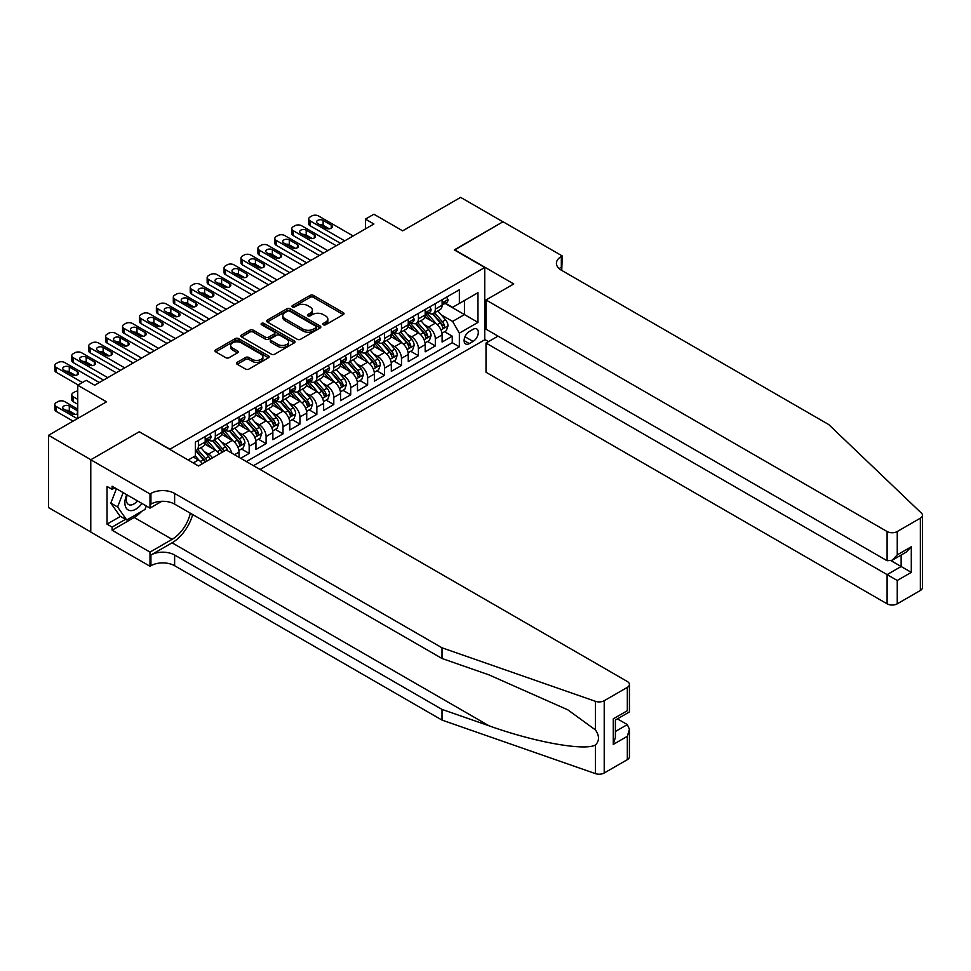 <?xml version="1.0" encoding="UTF-8"?>
<svg xmlns="http://www.w3.org/2000/svg" width="971" height="971" viewBox="0 0 971 971"><rect width="100%" height="100%" fill="white"/><g stroke="black" fill="none" stroke-linecap="round" stroke-linejoin="round"><path stroke-width="1.46" d="M323.343 324.763A1.639 0.947 0 0 0 325.673 324.763L343.321 314.568A2.355 1.359 0 0 0 344.013 313.609A2.355 1.359 0 0 0 343.321 312.65L313.415 295.39A2.355 1.359 0 0 0 310.101 295.39L292.453 305.586A1.639 0.947 0 0 0 291.968 306.253A1.639 0.947 0 0 0 292.453 306.921A1.639 0.947 0 0 0 294.771 306.921L297.053 305.61A7.513 4.345 0 0 1 307.686 305.61L310.186 307.042A7.513 4.345 0 0 1 312.383 310.113A7.513 4.345 0 0 1 310.186 313.184L307.892 314.507A1.639 0.947 0 0 0 307.419 315.174A1.639 0.947 0 0 0 307.892 315.842A1.639 0.947 0 0 0 310.222 315.842L312.504 314.531A7.513 4.345 0 0 1 323.137 314.531L325.625 315.963A7.513 4.345 0 0 1 327.834 319.034A7.513 4.345 0 0 1 325.625 322.105L323.343 323.416A1.639 0.947 0 0 0 322.858 324.096A1.639 0.947 0 0 0 323.343 324.763L323.343 323.416M237.179 362.329A2.355 1.359 0 0 0 236.487 363.288A2.355 1.359 0 0 0 237.179 364.246L245.566 369.089A2.355 1.359 0 0 0 248.879 369.089L268.481 357.777A2.355 1.359 0 0 0 269.173 356.818A2.355 1.359 0 0 0 268.481 355.859L238.587 338.6A2.355 1.359 0 0 0 235.261 338.6L215.659 349.912A2.355 1.359 0 0 0 214.979 350.871A2.355 1.359 0 0 0 215.659 351.83L225.794 357.68A2.355 1.359 0 0 0 229.12 357.68L237.507 352.837A2.355 1.359 0 0 0 238.198 351.878A2.355 1.359 0 0 0 237.507 350.919L232.482 348.019A6.287 3.629 0 0 1 230.637 345.458A6.287 3.629 0 0 1 234.521 342.108A6.287 3.629 0 0 1 241.366 342.884L261.053 354.257A6.287 3.629 0 0 1 262.898 356.818A6.287 3.629 0 0 1 259.014 360.168A6.287 3.629 0 0 1 252.169 359.379L248.879 357.486A2.355 1.359 0 0 0 245.566 357.486L237.179 362.329L237.179 364.246M139.508 431.913L169.974 449.209L484.747 267.474L454.282 249.899L502.942 221.801L460.63 197.38L402.662 230.843L373.896 214.227L365.436 219.118L373.896 223.998L94.66 385.22L86.201 380.329L77.741 385.22L77.741 418.428M139.508 431.622L90.861 459.72L48.55 435.287L106.507 401.824L77.741 385.22M297.223 339.267A2.355 1.359 0 0 0 300.549 339.267L320.151 327.955A2.355 1.359 0 0 0 320.831 326.996A2.355 1.359 0 0 0 320.151 326.038L290.244 308.766A2.355 1.359 0 0 0 286.931 308.766L267.328 320.09A2.355 1.359 0 0 0 266.637 321.049A2.355 1.359 0 0 0 267.328 322.008L297.223 339.267M262.255 325.115A1.639 0.947 0 0 1 263.918 325.346L263.918 323.392L294.322 340.942A2.355 1.359 0 0 1 295.002 341.901A2.355 1.359 0 0 1 294.322 342.86L274.72 354.184A2.355 1.359 0 0 1 271.394 354.184L241.488 336.925L241.488 335.007A2.355 1.359 0 0 0 240.808 335.966A2.355 1.359 0 0 0 241.488 336.925M241.488 335.007L249.887 330.152A2.355 1.359 0 0 1 253.2 330.152L265.326 337.155A2.355 1.359 0 0 0 268.651 337.155L274.223 333.951A2.355 1.359 0 0 0 274.902 332.992A2.355 1.359 0 0 0 274.223 332.033L261.587 324.739A1.639 0.947 0 0 1 261.114 324.071A1.639 0.947 0 0 1 262.121 323.185A1.639 0.947 0 0 1 263.918 323.392M90.776 531.962L48.55 507.59L48.55 435.287M240.711 458.3L249.171 453.408L241.476 448.966M238.15 432.107L242.41 434.559A9.576 5.523 60 0 1 249.171 446.284L255.943 442.375L255.943 449.5L266.103 443.638L258.395 439.195M255.082 422.336L259.33 424.788A9.576 5.523 60 0 1 266.103 436.513L272.863 432.605L272.863 439.729L283.022 433.867L275.315 429.425M272.001 412.566L276.25 415.018A9.576 5.523 60 0 1 283.022 426.742L289.795 422.834L289.795 429.959L299.942 424.096L292.247 419.654M288.921 402.795L293.169 405.247A9.576 5.523 60 0 1 299.942 416.972L306.715 413.063L306.715 420.188L316.862 414.326L309.166 409.883M305.853 393.024L310.101 395.476A9.576 5.523 60 0 1 316.862 407.201L323.634 403.293L323.634 410.417L333.793 404.555L326.086 400.113M322.773 383.254L327.021 385.705A9.576 5.523 60 0 1 333.793 397.43L340.554 393.522L340.554 400.647L350.713 394.784L343.018 390.342M339.692 373.483L343.94 375.935A9.576 5.523 60 0 1 350.713 387.66L357.486 383.751L357.486 390.888L367.633 385.026L359.938 380.571M356.624 363.712L360.872 366.164A9.576 5.523 60 0 1 367.633 377.889L374.405 373.981L374.405 381.118L384.565 375.255L376.857 370.801M373.544 353.942L377.792 356.393A9.576 5.523 60 0 1 384.565 368.118L391.325 364.21L391.325 371.347L401.484 365.484L393.777 361.03M390.463 344.171L394.712 346.623A9.576 5.523 60 0 1 401.484 358.348L408.257 354.439L408.257 361.576L418.404 355.714L410.709 351.259M407.383 334.4L411.631 336.852A9.576 5.523 60 0 1 418.404 348.577L425.177 344.669L425.177 351.805L435.324 345.943L435.324 338.806A9.576 5.523 -120 0 0 428.563 327.081L424.315 324.63M427.628 341.489L435.324 345.943M202.369 463.725A9.576 5.523 -120 0 0 198.4 459.963L193.326 457.025M219.288 453.955A9.576 5.523 -120 0 0 215.331 450.192L204.857 444.148M212.528 457.863A9.576 5.523 60 0 0 208.559 454.1L204.311 451.649M239.024 457.317L239.024 452.146A9.576 5.523 -120 0 0 232.251 440.421L221.789 434.377M231.851 453.178A9.576 5.523 60 0 0 225.478 444.33L221.23 441.878M255.943 442.375A9.576 5.523 -120 0 0 249.171 430.651L238.708 424.606M272.863 432.605A9.576 5.523 -120 0 0 266.103 420.88L255.628 414.835M289.795 422.834A9.576 5.523 -120 0 0 283.022 411.109L272.56 405.065M306.715 413.063A9.576 5.523 -120 0 0 299.942 401.339L289.479 395.294M323.634 403.293A9.576 5.523 -120 0 0 316.862 391.568L306.399 385.523M340.554 393.522A9.576 5.523 -120 0 0 333.793 381.797L323.319 375.753M357.486 383.751A9.576 5.523 -120 0 0 350.713 372.027L340.251 365.982M374.405 373.981A9.576 5.523 -120 0 0 367.633 362.256L357.17 356.211M391.325 364.21A9.576 5.523 -120 0 0 384.565 352.485L374.09 346.441M408.257 354.439A9.576 5.523 -120 0 0 401.484 342.714L391.022 336.67M425.177 344.669A9.576 5.523 -120 0 0 418.404 332.944L407.941 326.899M473.071 329.327L469.345 331.475A7.416 4.285 120 0 0 464.502 338.017A7.416 4.285 120 0 0 465.631 343.965A7.416 4.285 120 0 0 469.345 343.588L473.071 341.44A7.416 4.285 120 0 0 477.914 334.91A7.416 4.285 120 0 0 476.773 328.963A7.416 4.285 120 0 0 473.071 329.327M260.094 469.491L484.747 339.777L484.747 267.474M253.492 465.679L459.356 346.817L459.356 333.138L452.595 321.413L441.235 314.859M188.168 460.011L195.353 455.86L195.353 442.181L459.356 289.759L459.356 303.438L477.975 292.684L477.975 322.396L459.356 333.138M208.474 439.972L208.559 440.033A9.576 5.523 60 0 0 213.341 440.506L220.114 436.598A9.576 5.523 -120 0 0 222.092 432.216L222.092 426.742M225.393 430.202L225.478 430.262A9.576 5.523 60 0 0 230.273 430.736L237.033 426.827A9.576 5.523 -120 0 0 239.024 422.446L239.024 416.972M242.313 420.431L242.41 420.492A9.576 5.523 60 0 0 247.192 420.965L253.965 417.057A9.576 5.523 -120 0 0 255.943 412.675L255.943 407.201M259.245 410.66L259.33 410.721A9.576 5.523 60 0 0 264.112 411.194L270.885 407.286A9.576 5.523 -120 0 0 272.863 402.904L272.863 397.43M276.165 400.889L276.25 400.95A9.576 5.523 60 0 0 281.044 401.424L287.804 397.515A9.576 5.523 -120 0 0 289.795 393.134L289.795 387.66M293.084 391.119L293.169 391.179A9.576 5.523 60 0 0 297.963 391.653L304.736 387.745A9.576 5.523 -120 0 0 306.715 383.363L306.715 377.889M310.004 381.348L310.101 381.409A9.576 5.523 60 0 0 314.883 381.882L321.656 377.974A9.576 5.523 -120 0 0 323.634 373.592L323.634 368.118M326.936 371.577L327.021 371.638A9.576 5.523 60 0 0 331.803 372.111L338.576 368.203A9.576 5.523 -120 0 0 340.554 363.822L340.554 358.348M343.855 361.807L343.94 361.867A9.576 5.523 60 0 0 348.735 362.341L355.495 358.433A9.576 5.523 -120 0 0 357.486 354.051L357.486 348.577M360.775 352.036L360.872 352.097A9.576 5.523 60 0 0 365.654 352.57L372.427 348.662A9.576 5.523 -120 0 0 374.405 344.28L374.405 338.806M377.707 342.265L377.792 342.326A9.576 5.523 60 0 0 382.574 342.799L389.347 338.891A9.576 5.523 -120 0 0 391.325 334.51L391.325 329.035M394.627 332.495L394.712 332.555A9.576 5.523 60 0 0 399.506 333.029L406.266 329.12A9.576 5.523 -120 0 0 408.257 324.739L408.257 319.265M411.546 322.736L411.631 322.785A9.576 5.523 60 0 0 416.425 323.258L423.198 319.35A9.576 5.523 -120 0 0 425.177 314.968L425.177 309.494M246.379 461.577L452.255 342.714L452.255 336.172L442.096 342.035L442.096 334.898A9.576 5.523 -120 0 0 435.324 323.173L424.861 317.129M428.466 312.965L428.563 313.014A9.576 5.523 -120 0 0 433.345 313.487A9.576 5.523 -120 0 0 435.324 309.106L435.324 303.632M433.345 313.487L440.118 309.579A9.576 5.523 -120 0 0 442.096 305.197L442.096 299.723M198.4 440.421L198.4 445.895A9.576 5.523 60 0 1 196.421 450.277A9.576 5.523 60 0 1 195.353 450.653M196.421 450.277L203.194 446.369A9.576 5.523 -120 0 0 205.172 441.987L205.172 436.513M215.331 430.651L215.331 436.125A9.576 5.523 60 0 1 213.341 440.506M232.251 420.88L232.251 426.354A9.576 5.523 60 0 1 230.273 430.736M249.171 411.109L249.171 416.583A9.576 5.523 60 0 1 247.192 420.965M266.103 401.339L266.103 406.813A9.576 5.523 60 0 1 264.112 411.194M283.022 391.568L283.022 397.042A9.576 5.523 60 0 1 281.044 401.424M299.942 381.797L299.942 387.271A9.576 5.523 60 0 1 297.963 391.653M316.862 372.027L316.862 377.501A9.576 5.523 60 0 1 314.883 381.882M333.793 362.256L333.793 367.73A9.576 5.523 60 0 1 331.803 372.111M350.713 352.485L350.713 357.959A9.576 5.523 60 0 1 348.735 362.341M367.633 342.714L367.633 348.188A9.576 5.523 60 0 1 365.654 352.57M384.565 332.944L384.565 338.418A9.576 5.523 60 0 1 382.574 342.799M401.484 323.173L401.484 328.647A9.576 5.523 60 0 1 399.506 333.029M418.404 313.402L418.404 318.876A9.576 5.523 60 0 1 416.425 323.258M418.404 348.577L418.404 355.714M401.484 358.348L401.484 365.484M384.565 368.118L384.565 375.255M367.633 377.889L367.633 385.026M350.713 387.66L350.713 394.784M333.793 397.43L333.793 404.555M316.862 407.201L316.862 414.326M299.942 416.972L299.942 424.096M283.022 426.742L283.022 433.867M266.103 436.513L266.103 443.638M249.171 446.284L249.171 453.408M452.595 321.413L464.441 314.58L464.441 300.5L477.975 292.684M445.058 303.389L477.975 322.396M445.398 303.195L452.595 307.346L459.356 303.438M365.436 219.118L365.436 228.889M444.548 331.718L452.255 336.172M452.255 342.714L459.356 346.817M323.998 324.994L325.625 324.059A7.513 4.345 0 0 0 327.834 320.988L327.834 319.034M312.383 310.113L312.383 312.067A7.513 4.345 0 0 1 310.186 315.138L308.56 316.073M343.285 314.592L313.415 297.344A2.355 1.359 0 0 0 310.101 297.344L293.108 307.152M320.151 326.038L320.151 327.955L290.244 310.72A2.355 1.359 0 0 0 286.931 310.72L267.353 322.02L267.328 320.09M316 327.664A1.639 0.947 0 0 0 316.473 326.996A1.639 0.947 0 0 0 316 326.317L289.746 311.169A1.639 0.947 0 0 0 287.428 311.169L285.013 312.565A7.513 4.345 0 0 0 282.816 315.624A7.513 4.345 0 0 0 285.013 318.694L302.952 329.06A7.513 4.345 0 0 0 313.584 329.06L316 327.664L316 329.618A1.639 0.947 0 0 0 316.473 328.951L316.473 326.996M282.816 315.624L282.816 317.578A7.513 4.345 0 0 0 285.013 320.648L285.013 318.694M316 329.618L313.584 331.014A7.513 4.345 0 0 1 302.952 331.014L285.013 320.648M241.524 336.937L249.887 332.106L249.887 330.152M274.902 332.992L274.902 334.946A2.355 1.359 0 0 1 274.223 335.905L268.651 339.11A2.355 1.359 0 0 1 265.326 339.11L253.2 332.106A2.355 1.359 0 0 0 249.887 332.106M263.918 325.346L294.286 342.884M277.912 344.426A6.287 3.629 0 0 0 284.758 345.215A6.287 3.629 0 0 0 288.642 341.853A6.287 3.629 0 0 0 286.797 339.292L279.866 335.286A2.355 1.359 0 0 0 276.541 335.286L270.982 338.503A2.355 1.359 0 0 0 270.29 339.462A2.355 1.359 0 0 0 270.982 340.42L277.912 344.426L277.912 346.38A6.287 3.629 0 0 0 284.758 347.169A6.287 3.629 0 0 0 288.642 343.807L288.642 341.853M270.29 339.462L270.29 341.416A2.355 1.359 0 0 0 270.982 342.375L270.982 340.42M277.912 346.38L270.982 342.375M262.898 356.818L262.898 358.772A6.287 3.629 0 0 1 259.014 362.122A6.287 3.629 0 0 1 252.169 361.333L248.879 359.44A2.355 1.359 0 0 0 245.566 359.44L237.203 364.271M230.637 345.458L230.637 347.412A6.287 3.629 0 0 0 232.482 349.973L232.482 348.019M237.47 352.861L232.482 349.973M268.457 357.801L238.587 340.554A2.355 1.359 0 0 0 235.261 340.554L215.696 351.854M441.951 333.223L446.332 330.698L448.019 325.807A6.348 3.666 -120 0 0 445.555 319.86L437.824 310.902M436.27 323.792L427.434 313.56M431.245 320.806L426.111 314.871A15.196 8.775 -120 0 0 425.638 314.349M432.483 313.827L440.3 322.882A6.348 3.666 60 0 1 442.57 327.251C443.516 328.526 444.196 328.137 444.597 326.086A6.348 3.666 -120 0 0 442.339 321.717L434.607 312.759M432.945 313.682L441.344 323.416A3.229 1.869 60 0 1 442.157 324.678L444.597 326.086M442.57 327.251L443.031 328.004M344.705 240.857L310.101 220.878A4.782 2.767 -0 0 1 308.693 218.924A4.782 2.767 -0 0 1 310.101 216.97L311.788 215.987A4.782 2.767 -0 0 1 318.561 215.987L353.165 235.965M308.693 218.924L308.693 223.803A4.782 2.767 180 0 0 310.101 225.758L340.469 243.296M446.587 297.138L448.019 299.626A6.348 3.666 60 0 1 446.709 302.43L443.492 304.287A6.348 3.666 -120 0 0 444.597 302.831L444.463 302.26M317.711 223.512A3.823 2.209 180 0 1 316.595 221.946A3.823 2.209 180 0 1 318.949 219.907A3.823 2.209 180 0 1 323.125 220.381L331.257 225.078A3.823 2.209 180 0 1 332.373 226.644A3.823 2.209 180 0 1 330.006 228.683A3.823 2.209 180 0 1 325.831 228.197L317.711 223.512M442.315 304.578L442.339 304.578A6.348 3.666 -120 0 0 443.492 304.287M443.783 302.357L444.597 302.831C444.196 301.872 443.516 302.26 442.57 303.996A6.348 3.666 60 0 1 442.096 304.906M319.702 224.665A3.823 2.209 180 0 1 323.125 225.272L329.254 228.816M126.728 494.688A15.56 8.982 120 0 0 130.369 510.625A15.56 8.982 120 0 0 141.972 503.488M127.25 494.992A10.645 6.154 120 0 0 128.548 504.519A10.645 6.154 120 0 0 130.102 505.005A10.645 6.154 120 0 0 137.445 500.878M146.342 506.012L145.007 509.447L126.74 519.995L119.967 516.087L110.828 503.087L116.411 488.729M126.74 519.995L117.6 506.996L123.171 492.637M110.828 503.087L117.6 506.996M498.026 336.124L486.01 343.054L486.01 372.269L887.093 603.828L887.093 574.614L901.137 566.506L901.137 555.06M486.01 343.054L897.253 580.476L897.253 603.828L920.35 590.489L920.35 518.186A7.185 4.151 0 0 0 922.45 515.261A7.185 4.151 0 0 0 921.418 513.113L828.712 424.545L561.323 270.169A16.75 9.674 180 0 1 556.419 263.323A16.75 9.674 180 0 1 561.323 256.49L562.258 255.956L503.027 221.752L454.537 250.045M454.537 249.741L513.768 283.945L486.01 299.966L887.093 531.525A7.185 4.151 0 0 0 897.253 531.525L920.35 518.186M562.258 255.956L561.748 270.411M484.747 339.486L488.462 341.634M486.01 299.966L486.01 329.181L887.093 560.74L887.093 531.525M922.45 515.261L922.45 587.564A7.185 4.151 180 0 1 920.35 590.489M897.253 603.828A7.185 4.151 180 0 1 887.093 603.828M559.211 268.676A16.75 9.674 180 0 1 561.323 267.183L561.323 256.49M891.16 560.74L911.296 572.368L897.253 580.476M897.253 531.525L897.253 554.878L892.167 560.243L887.093 560.74M897.253 554.878L911.296 546.77L906.21 552.135L892.167 560.243M627.327 759.674L627.327 736.321L629.426 729.245L629.426 756.737A7.185 4.151 180 0 1 627.327 759.674L604.217 773.001A7.185 4.151 180 0 1 595.429 773.62L442.011 720.094L442.011 709.4L174.622 555.024A16.75 9.674 -0 0 0 150.93 555.024L172.085 542.813A31.169 18 120 0 0 192.683 514.545M442.011 709.4L489.056 725.81C534.014 742.014 584.251 751.093 595.429 745.036C599.508 740.861 599.508 735.824 595.429 729.913L567.829 709.85L489.056 674.906L442.011 658.496L174.622 504.119A16.75 9.674 -0 0 0 150.93 504.119L150.93 493.426L150.007 493.96L90.776 459.769L139.254 431.767L198.485 465.971L226.243 449.949L627.327 681.508A7.185 4.151 -0 0 1 629.426 684.434A7.185 4.151 -0 0 1 627.327 687.371L604.217 700.71L604.217 773.001M442.011 720.094L174.622 565.729A16.75 9.674 -0 0 0 150.93 565.729L150.007 566.263L90.776 532.072L90.776 459.769M442.011 658.496L442.011 647.803L174.622 493.426A16.75 9.674 -0 0 0 150.93 493.426M595.429 729.913L595.429 701.317L442.011 647.803M141.645 511.389A26.921 15.548 -60 0 1 134.18 517.458L112.102 530.215L112.102 527.083L125.55 519.315M114.809 487.806L112.102 489.372L107.016 486.435L107.016 524.146L112.102 527.083M112.102 489.372L112.102 486.24L150.007 508.124L150.007 493.96M150.007 566.263L150.007 552.098L172.085 539.342A26.921 15.548 120 0 0 190.316 513.186M112.102 530.215L150.007 552.098M617.41 718.868L627.327 724.597L629.426 729.245M161.817 501.303L150.007 508.124M595.429 701.317A7.185 4.151 -0 0 0 604.217 700.71M107.016 524.146L120.477 516.378M627.327 736.321L613.271 744.429L615.383 737.353L615.383 720.045L629.426 711.937L629.426 684.434M613.271 744.429L613.271 718.831C616.015 720.409 616.015 720.409 613.271 718.831L627.327 710.723C630.058 712.301 630.058 712.301 627.327 710.723L627.327 687.371M425.031 342.994L429.4 340.469L431.1 335.578A6.348 3.666 -120 0 0 428.624 329.63L420.892 320.673M419.351 333.563L410.515 323.331M414.314 330.577L409.192 324.642A15.196 8.775 -120 0 0 408.718 324.12M415.564 323.598L423.38 332.652A6.348 3.666 60 0 1 425.638 337.022C426.597 338.296 427.276 337.908 427.677 335.857A6.348 3.666 -120 0 0 425.407 331.487L417.676 322.53M416.025 323.452L424.424 333.187A3.229 1.869 60 0 1 425.237 334.449L427.677 335.857M425.638 337.022L426.099 337.774M408.111 352.764L412.481 350.24L414.18 345.348A6.348 3.666 -120 0 0 411.704 339.401L403.972 330.443M402.419 343.333L393.583 333.102M397.394 340.348L392.26 334.412A15.196 8.775 -120 0 0 391.799 333.89M398.632 333.369L406.461 342.423A6.348 3.666 60 0 1 408.718 346.793C409.677 348.067 410.345 347.679 410.745 345.627A6.348 3.666 -120 0 0 408.488 341.258L400.756 332.3M399.093 333.223L407.504 342.957A3.229 1.869 60 0 1 408.318 344.22L410.745 345.627M408.718 346.793L409.179 347.545M391.192 362.535L395.561 360.01L397.248 355.119A6.348 3.666 -120 0 0 394.784 349.172L387.053 340.214M385.499 353.104L376.663 342.872M380.474 350.118L375.34 344.183A15.196 8.775 -120 0 0 374.867 343.661M381.712 343.139L389.541 352.194A6.348 3.666 60 0 1 391.799 356.563C392.745 357.838 393.425 357.449 393.825 355.386A6.348 3.666 -120 0 0 391.568 351.029L383.836 342.071M382.173 342.994L390.573 352.728A3.229 1.869 60 0 1 391.398 353.99L393.825 355.386M391.799 356.563L392.26 357.316M374.26 372.306L378.641 369.781L380.329 364.89A6.348 3.666 -120 0 0 377.853 358.942L370.121 349.985M368.579 362.875L359.743 352.643M363.542 359.889L358.42 353.954A15.196 8.775 -120 0 0 357.947 353.432M364.793 352.91L372.609 361.965A6.348 3.666 60 0 1 374.879 366.334C375.826 367.608 376.505 367.22 376.906 365.157A6.348 3.666 -120 0 0 374.648 360.799L366.917 351.842M365.254 352.764L373.653 362.499A3.229 1.869 60 0 1 374.466 363.761L376.906 365.157M374.879 366.334L375.34 367.087M327.785 250.627L293.169 230.649A4.782 2.767 -0 0 1 291.773 228.695A4.782 2.767 -0 0 1 293.169 226.741L294.868 225.758A4.782 2.767 -0 0 1 301.641 225.758L336.245 245.736M291.773 228.695L291.773 233.574A4.782 2.767 180 0 0 293.169 235.528L323.549 253.067M429.655 306.909L431.1 309.397A6.348 3.666 60 0 1 429.789 312.201L426.572 314.058A6.348 3.666 -120 0 0 427.677 312.601L427.543 312.031M300.792 233.283A3.823 2.209 180 0 1 299.663 231.717A3.823 2.209 180 0 1 302.03 229.678A3.823 2.209 180 0 1 306.205 230.151L314.325 234.848A3.823 2.209 180 0 1 315.454 236.414A3.823 2.209 180 0 1 313.087 238.453A3.823 2.209 180 0 1 308.912 237.968L300.792 233.283M425.383 314.349L425.407 314.349A6.348 3.666 -120 0 0 426.572 314.058M426.852 312.128L427.677 312.601C427.276 311.642 426.597 312.031 425.638 313.767A6.348 3.666 60 0 1 425.177 314.677M302.782 234.436A3.823 2.209 180 0 1 306.205 235.043L312.334 238.587M310.854 260.398L276.25 240.42A4.782 2.767 -0 0 1 274.854 238.465A4.782 2.767 -0 0 1 276.25 236.511L277.949 235.528A4.782 2.767 -0 0 1 284.709 235.528L319.325 255.507M274.854 238.465L274.854 243.345A4.782 2.767 180 0 0 276.25 245.299L306.63 262.838M412.736 316.68L414.18 319.168A6.348 3.666 60 0 1 412.857 321.971L409.641 323.829A6.348 3.666 -120 0 0 410.745 322.372L410.612 321.802M283.872 243.053A3.823 2.209 180 0 1 282.743 241.488A3.823 2.209 180 0 1 285.11 239.449A3.823 2.209 180 0 1 289.285 239.922L297.405 244.619A3.823 2.209 180 0 1 298.522 246.185A3.823 2.209 180 0 1 296.167 248.224A3.823 2.209 180 0 1 291.992 247.739L283.872 243.053M408.463 324.12L408.488 324.12A6.348 3.666 -120 0 0 409.641 323.829M409.932 321.899L410.745 322.372C410.357 321.413 409.677 321.802 408.718 323.537A6.348 3.666 60 0 1 408.257 324.448M285.862 244.207A3.823 2.209 180 0 1 289.285 244.813L295.415 248.358M293.934 270.169L259.33 250.19A4.782 2.767 -0 0 1 257.922 248.236A4.782 2.767 -0 0 1 259.33 246.282L261.017 245.299A4.782 2.767 -0 0 1 267.79 245.299L302.394 265.277M257.922 248.236L257.922 253.115A4.782 2.767 180 0 0 259.33 255.07L289.71 272.608M395.816 326.45L397.248 328.938A6.348 3.666 60 0 1 395.937 331.742L392.721 333.599A6.348 3.666 -120 0 0 393.825 332.143L393.692 331.572M266.94 252.824A3.823 2.209 180 0 1 265.823 251.258A3.823 2.209 180 0 1 268.19 249.219A3.823 2.209 180 0 1 272.353 249.693L280.485 254.39A3.823 2.209 180 0 1 281.602 255.956A3.823 2.209 180 0 1 279.235 257.995A3.823 2.209 180 0 1 275.072 257.509L266.94 252.824M391.544 333.89L391.568 333.89A6.348 3.666 -120 0 0 392.721 333.599M393.012 331.669L393.825 332.143C393.425 331.184 392.757 331.572 391.799 333.308A6.348 3.666 60 0 1 391.325 334.218M268.931 253.977A3.823 2.209 180 0 1 272.353 254.584L278.495 258.128M277.014 279.939L242.41 259.961A4.782 2.767 -0 0 1 241.002 258.007A4.782 2.767 -0 0 1 242.41 256.053L244.097 255.07A4.782 2.767 -0 0 1 250.87 255.07L285.474 275.048M241.002 258.007L241.002 262.886A4.782 2.767 180 0 0 242.41 264.84L272.778 282.379M378.884 336.221L380.329 338.709A6.348 3.666 60 0 1 379.018 341.513L375.801 343.37A6.348 3.666 -120 0 0 376.906 341.913L376.772 341.343M250.02 262.595A3.823 2.209 180 0 1 248.904 261.029A3.823 2.209 180 0 1 251.258 258.99A3.823 2.209 180 0 1 255.434 259.463L263.554 264.161A3.823 2.209 180 0 1 264.682 265.726A3.823 2.209 180 0 1 262.316 267.765A3.823 2.209 180 0 1 258.14 267.28L250.02 262.595M374.612 343.661L374.648 343.661A6.348 3.666 -120 0 0 375.801 343.37M376.08 341.44L376.906 341.913C376.505 340.955 375.826 341.343 374.879 343.079A6.348 3.666 60 0 1 374.405 343.989M252.011 263.748A3.823 2.209 180 0 1 255.434 264.355L261.563 267.899M357.34 382.076L361.71 379.552L363.409 374.66A6.348 3.666 -120 0 0 360.933 368.713L353.201 359.755M351.648 372.646L342.812 362.414M346.623 369.66L341.501 363.724A15.196 8.775 -120 0 0 341.027 363.203M347.873 362.681L355.689 371.735A6.348 3.666 60 0 1 357.947 376.105C358.906 377.379 359.586 376.991 359.986 374.927A6.348 3.666 -120 0 0 357.716 370.57L349.985 361.613M348.322 362.535L356.733 372.269A3.229 1.869 60 0 1 357.546 373.532L359.986 374.927M357.947 376.105L358.408 376.857M260.094 289.71L225.478 269.732A4.782 2.767 -0 0 1 224.083 267.778A4.782 2.767 -0 0 1 225.478 265.823L227.178 264.84A4.782 2.767 -0 0 1 233.938 264.84L268.554 284.819M224.083 267.778L224.083 272.657A4.782 2.767 180 0 0 225.478 274.611L255.859 292.15M361.965 345.992L363.409 348.48A6.348 3.666 60 0 1 362.098 351.284L358.882 353.141A6.348 3.666 -120 0 0 359.986 351.684L359.853 351.114M233.101 272.366A3.823 2.209 180 0 1 231.972 270.8A3.823 2.209 180 0 1 234.339 268.761A3.823 2.209 180 0 1 238.514 269.234L246.634 273.931A3.823 2.209 180 0 1 247.763 275.497A3.823 2.209 180 0 1 245.396 277.536A3.823 2.209 180 0 1 241.221 277.051L233.101 272.366M357.692 353.432L357.716 353.432A6.348 3.666 -120 0 0 358.882 353.141M359.161 351.211L359.986 351.684C359.586 350.725 358.906 351.114 357.947 352.849A6.348 3.666 60 0 1 357.486 353.76M235.091 273.519A3.823 2.209 180 0 1 238.514 274.125L244.643 277.67M340.42 391.847L344.79 389.322L346.477 384.431A6.348 3.666 -120 0 0 344.013 378.484L336.282 369.526M334.728 382.416L325.892 372.184M329.703 379.43L324.569 373.495A15.196 8.775 -120 0 0 324.096 372.973M330.941 372.451L338.77 381.506A6.348 3.666 60 0 1 341.027 385.875C341.974 387.15 342.654 386.761 343.054 384.698A6.348 3.666 -120 0 0 340.797 380.329L333.065 371.383M331.402 372.306L339.814 382.028A3.229 1.869 60 0 1 340.627 383.302L343.054 384.698M341.027 385.875L341.489 386.628M243.163 299.481L208.559 279.502A4.782 2.767 -0 0 1 207.151 277.548A4.782 2.767 -0 0 1 208.559 275.594L210.246 274.611A4.782 2.767 -0 0 1 217.019 274.611L251.623 294.589M207.151 277.548L207.151 282.427A4.782 2.767 180 0 0 208.559 284.382L238.939 301.92M345.045 355.762L346.477 358.25A6.348 3.666 60 0 1 345.166 361.054L341.95 362.911A6.348 3.666 -120 0 0 343.054 361.455L342.921 360.884M216.169 282.136A3.823 2.209 180 0 1 215.052 280.57A3.823 2.209 180 0 1 217.419 278.531A3.823 2.209 180 0 1 221.594 279.005L229.714 283.702A3.823 2.209 180 0 1 230.831 285.268A3.823 2.209 180 0 1 228.464 287.307A3.823 2.209 180 0 1 224.301 286.821L216.169 282.136M340.772 363.203L340.797 363.203A6.348 3.666 -120 0 0 341.95 362.911M342.241 360.981L343.054 361.455C342.654 360.496 341.986 360.884 341.027 362.62A6.348 3.666 60 0 1 340.554 363.53M218.172 283.289A3.823 2.209 180 0 1 221.594 283.896L227.724 287.44M323.489 401.618L327.87 399.093L329.557 394.202A6.348 3.666 -120 0 0 327.093 388.254L319.362 379.297M317.808 392.187L308.972 381.955M312.783 389.201L307.649 383.266A15.196 8.775 -120 0 0 307.176 382.744M314.021 382.222L321.838 391.277A6.348 3.666 60 0 1 324.108 395.646C325.054 396.921 325.734 396.532 326.135 394.469A6.348 3.666 -120 0 0 323.877 390.099L316.145 381.154M314.483 382.076L322.882 391.799A3.229 1.869 60 0 1 323.695 393.073L326.135 394.469M324.108 395.646L324.569 396.399M226.243 309.251L191.639 289.273A4.782 2.767 -0 0 1 190.231 287.319A4.782 2.767 -0 0 1 191.639 285.365L193.326 284.382A4.782 2.767 -0 0 1 200.099 284.382L234.703 304.36M190.231 287.319L190.231 292.198A4.782 2.767 180 0 0 191.639 294.152L222.007 311.691M328.125 365.533L329.557 368.021A6.348 3.666 60 0 1 328.247 370.825L325.03 372.682A6.348 3.666 -120 0 0 326.135 371.225L326.001 370.655M199.249 291.907A3.823 2.209 180 0 1 198.133 290.341A3.823 2.209 180 0 1 200.487 288.302A3.823 2.209 180 0 1 204.663 288.775L212.795 293.473A3.823 2.209 180 0 1 213.911 295.038A3.823 2.209 180 0 1 211.544 297.077A3.823 2.209 180 0 1 207.369 296.592L199.249 291.907M323.853 372.973L323.877 372.973A6.348 3.666 -120 0 0 325.03 372.682M325.321 370.752L326.135 371.225C325.734 370.267 325.054 370.655 324.108 372.391A6.348 3.666 60 0 1 323.634 373.289M201.24 293.06A3.823 2.209 180 0 1 204.663 293.667L210.792 297.199M306.569 411.388L310.938 408.864L312.638 403.972A6.348 3.666 -120 0 0 310.162 398.025L302.43 389.068M300.889 401.958L292.053 391.726M295.852 398.972L290.73 393.037A15.196 8.775 -120 0 0 290.256 392.502M297.102 391.993L304.918 401.047A6.348 3.666 60 0 1 307.176 405.417C308.135 406.691 308.814 406.303 309.215 404.239A6.348 3.666 -120 0 0 306.945 399.87L299.214 390.925M297.563 391.847L305.962 401.569A3.229 1.869 60 0 1 306.775 402.844L309.215 404.239M307.176 405.417L307.637 406.169M209.323 319.022L174.707 299.044A4.782 2.767 -0 0 1 173.311 297.09A4.782 2.767 -0 0 1 174.707 295.135L176.406 294.152A4.782 2.767 -0 0 1 183.179 294.152L217.783 314.131M173.311 297.09L173.311 301.969A4.782 2.767 180 0 0 174.707 303.923L205.087 321.462M311.193 375.292L312.638 377.792A6.348 3.666 60 0 1 311.327 380.596L308.11 382.453A6.348 3.666 -120 0 0 309.215 380.996L309.081 380.426M182.33 301.678A3.823 2.209 180 0 1 181.201 300.112A3.823 2.209 180 0 1 183.568 298.073A3.823 2.209 180 0 1 187.743 298.546L195.863 303.243A3.823 2.209 180 0 1 196.992 304.809A3.823 2.209 180 0 1 194.625 306.848A3.823 2.209 180 0 1 190.45 306.363L182.33 301.678M306.921 382.744L306.945 382.744A6.348 3.666 -120 0 0 308.11 382.453M308.39 380.523L309.215 380.996C308.814 380.037 308.135 380.426 307.176 382.161A6.348 3.666 60 0 1 306.715 383.06M184.32 302.831A3.823 2.209 180 0 1 187.743 303.438L193.872 306.97M289.649 421.159L294.019 418.635L295.718 413.743A6.348 3.666 -120 0 0 293.242 407.784L285.51 398.838M283.957 411.728L275.121 401.496M278.932 408.742L273.798 402.807A15.196 8.775 -120 0 0 273.337 402.273M280.17 401.763L287.999 410.818A6.348 3.666 60 0 1 290.256 415.187C291.215 416.462 291.883 416.074 292.283 414.01A6.348 3.666 -120 0 0 290.026 409.641L282.294 400.695M280.631 401.618L289.042 411.34A3.229 1.869 60 0 1 289.856 412.614L292.283 414.01M290.256 415.187L290.717 415.94M192.392 328.793L157.788 308.814A4.782 2.767 -0 0 1 156.392 306.86A4.782 2.767 -0 0 1 157.788 304.906L159.487 303.923A4.782 2.767 -0 0 1 166.247 303.923L200.863 323.901M156.392 306.86L156.392 311.74A4.782 2.767 180 0 0 157.788 313.694L188.168 331.232M294.274 385.062L295.718 387.563A6.348 3.666 60 0 1 294.395 390.366L291.179 392.223A6.348 3.666 -120 0 0 292.283 390.767L292.15 390.196M165.41 311.448A3.823 2.209 180 0 1 164.281 309.883A3.823 2.209 180 0 1 166.648 307.843A3.823 2.209 180 0 1 170.823 308.317L178.943 313.014A3.823 2.209 180 0 1 180.06 314.58A3.823 2.209 180 0 1 177.705 316.619A3.823 2.209 180 0 1 173.53 316.133L165.41 311.448M290.001 392.515L290.026 392.515A6.348 3.666 -120 0 0 291.179 392.223M291.47 390.293L292.283 390.767C291.895 389.808 291.215 390.196 290.256 391.932A6.348 3.666 60 0 1 289.795 392.83M167.4 312.601A3.823 2.209 180 0 1 170.823 313.208L176.953 316.74M272.73 430.93L277.099 428.405L278.786 423.514A6.348 3.666 -120 0 0 276.322 417.554L268.591 408.609M267.037 421.499L258.201 411.267M262.012 418.513L256.878 412.578A15.196 8.775 -120 0 0 256.405 412.044M263.25 411.534L271.079 420.589A6.348 3.666 60 0 1 273.337 424.958C274.283 426.233 274.963 425.844 275.363 423.781A6.348 3.666 -120 0 0 273.106 419.411L265.374 410.466M263.711 411.388L272.111 421.111A3.229 1.869 60 0 1 272.936 422.385L275.363 423.781M273.337 424.958L273.798 425.711M175.472 338.563L140.868 318.585A4.782 2.767 -0 0 1 139.46 316.631A4.782 2.767 -0 0 1 140.868 314.677L142.555 313.694A4.782 2.767 -0 0 1 149.328 313.694L183.932 333.672M139.46 316.631L139.46 321.51A4.782 2.767 180 0 0 140.868 323.464L171.248 341.003M277.354 394.833L278.786 397.333A6.348 3.666 60 0 1 277.475 400.137L274.259 401.994A6.348 3.666 -120 0 0 275.363 400.525L275.23 399.967M148.478 321.219A3.823 2.209 180 0 1 147.361 319.653A3.823 2.209 180 0 1 149.728 317.614A3.823 2.209 180 0 1 153.891 318.087L162.023 322.785A3.823 2.209 180 0 1 163.14 324.35A3.823 2.209 180 0 1 160.773 326.39A3.823 2.209 180 0 1 156.61 325.904L148.478 321.219M273.082 402.285L273.106 402.285A6.348 3.666 -120 0 0 274.259 401.994M274.55 400.064L275.363 400.525C274.963 399.579 274.283 399.967 273.337 401.703A6.348 3.666 60 0 1 272.863 402.601M150.469 322.372A3.823 2.209 180 0 1 153.891 322.979L160.033 326.511M255.798 440.7L260.179 438.176L261.867 433.284A6.348 3.666 -120 0 0 259.391 427.325L251.659 418.38M250.117 431.27L241.281 421.038M245.08 428.284L239.958 422.349A15.196 8.775 -120 0 0 239.485 421.815M246.331 421.305L254.147 430.359A6.348 3.666 60 0 1 256.417 434.729C257.364 436.003 258.043 435.615 258.444 433.552A6.348 3.666 -120 0 0 256.186 429.182L248.442 420.237M246.792 421.159L255.191 430.881A3.229 1.869 60 0 1 256.004 432.156L258.444 433.552M256.417 434.729L256.878 435.481M158.552 348.334L123.948 328.356A4.782 2.767 -0 0 1 122.54 326.402A4.782 2.767 -0 0 1 123.948 324.448L125.635 323.464A4.782 2.767 -0 0 1 132.408 323.464L167.012 343.443M122.54 326.402L122.54 331.281A4.782 2.767 180 0 0 123.948 333.235L154.316 350.774M260.422 404.604L261.867 407.104A6.348 3.666 60 0 1 260.556 409.908L257.339 411.765A6.348 3.666 -120 0 0 258.444 410.296L258.31 409.738M131.558 330.99A3.823 2.209 180 0 1 130.442 329.424A3.823 2.209 180 0 1 132.796 327.385A3.823 2.209 180 0 1 136.972 327.858L145.092 332.555A3.823 2.209 180 0 1 146.22 334.109A3.823 2.209 180 0 1 143.854 336.16A3.823 2.209 180 0 1 139.678 335.675L131.558 330.99M256.15 412.056L256.186 412.056A6.348 3.666 -120 0 0 257.339 411.765M257.618 409.835L258.444 410.296C258.043 409.349 257.364 409.738 256.417 411.473A6.348 3.666 60 0 1 255.943 412.372M133.549 332.143A3.823 2.209 180 0 1 136.972 332.75L143.101 336.282M238.878 450.471L243.248 447.947L244.947 443.055A6.348 3.666 -120 0 0 242.471 437.096L234.739 428.15M233.186 441.04L224.35 430.808M228.161 438.055L223.039 432.119A15.196 8.775 -120 0 0 222.565 431.585M229.411 431.075L237.227 440.13A6.348 3.666 60 0 1 239.485 444.5C240.444 445.774 241.124 445.386 241.524 443.322A6.348 3.666 -120 0 0 239.254 438.953L231.523 430.007M229.86 430.93L238.271 440.652A3.229 1.869 60 0 1 239.084 441.926L241.524 443.322M239.485 444.5L239.946 445.252M141.632 358.105L107.016 338.126A4.782 2.767 -0 0 1 105.621 336.172A4.782 2.767 -0 0 1 107.016 334.218L108.716 333.235A4.782 2.767 -0 0 1 115.476 333.235L150.092 353.213M105.621 336.172L105.621 341.052A4.782 2.767 180 0 0 107.016 343.006L137.397 360.544M243.503 414.374L244.947 416.875A6.348 3.666 60 0 1 243.624 419.678L240.42 421.535A6.348 3.666 -120 0 0 241.524 420.067L241.391 419.508M114.639 340.76A3.823 2.209 180 0 1 113.51 339.195A3.823 2.209 180 0 1 115.877 337.155A3.823 2.209 180 0 1 120.052 337.629L128.172 342.326A3.823 2.209 180 0 1 129.301 343.88A3.823 2.209 180 0 1 126.934 345.931A3.823 2.209 180 0 1 122.759 345.445L114.639 340.76M239.23 421.827L239.254 421.827A6.348 3.666 -120 0 0 240.42 421.535M240.699 419.606L241.524 420.067C241.124 419.12 240.444 419.508 239.485 421.244A6.348 3.666 60 0 1 239.024 422.142M116.629 341.913A3.823 2.209 180 0 1 120.052 342.52L126.181 346.052M227.687 450.775A6.348 3.666 -120 0 0 225.551 446.866L217.82 437.921M216.266 450.811L207.43 440.579M211.241 447.825L206.107 441.89A15.196 8.775 -120 0 0 205.634 441.356M223.961 451.26A6.348 3.666 -120 0 0 222.335 448.723L214.603 439.778M212.94 440.7L221.352 450.423A3.229 1.869 60 0 1 222.165 451.697L222.687 452M212.479 440.846L220.308 449.901A6.348 3.666 60 0 1 221.922 452.437M124.701 367.875L90.097 347.897A4.782 2.767 -0 0 1 88.689 345.943A4.782 2.767 -0 0 1 90.097 343.989L91.784 343.006A4.782 2.767 -0 0 1 98.557 343.006L133.161 362.984M88.689 345.943L88.689 350.822A4.782 2.767 180 0 0 90.097 352.776L120.477 370.315M226.583 424.145L228.015 426.645A6.348 3.666 60 0 1 226.704 429.449L223.488 431.306A6.348 3.666 -120 0 0 224.592 429.837L224.459 429.279M97.707 350.531A3.823 2.209 180 0 1 96.59 348.965A3.823 2.209 180 0 1 98.957 346.926A3.823 2.209 180 0 1 103.132 347.4L111.252 352.097A3.823 2.209 180 0 1 112.369 353.65A3.823 2.209 180 0 1 110.002 355.702A3.823 2.209 180 0 1 105.839 355.216L97.707 350.531M222.31 431.597L222.335 431.597A6.348 3.666 -120 0 0 223.488 431.306M223.779 429.364L224.592 429.837C224.192 428.891 223.524 429.279 222.565 431.015A6.348 3.666 60 0 1 222.092 431.913M99.71 351.684A3.823 2.209 180 0 1 103.132 352.291L109.262 355.823M210.246 459.174A6.348 3.666 -120 0 0 208.631 456.637L200.9 447.692M199.346 460.582L195.292 455.897M77.741 399.384L73.177 396.738L73.177 401.63A4.782 2.767 180 0 1 71.769 399.676L71.769 394.784A4.782 2.767 -0 0 0 73.177 396.738M77.741 404.264L73.177 401.63M194.321 457.596L193.654 456.831M207.029 461.031A6.348 3.666 -120 0 0 205.415 458.494L197.683 449.549M196.021 450.471L204.42 460.193A3.229 1.869 60 0 1 205.233 461.456L205.767 461.771M195.559 450.617L203.376 459.671A6.348 3.666 60 0 1 205.002 462.208M77.741 391.07A4.782 2.767 -0 0 0 74.864 391.859L73.177 392.83A4.782 2.767 -0 0 0 71.769 394.784M107.781 377.646L73.177 357.668A4.782 2.767 -0 0 1 71.769 355.714A4.782 2.767 -0 0 1 73.177 353.76L74.864 352.776A4.782 2.767 -0 0 1 81.637 352.776L116.241 372.755M71.769 355.714L71.769 360.593A4.782 2.767 180 0 0 73.177 362.547L103.545 380.086M209.663 433.916L211.095 436.416A6.348 3.666 60 0 1 209.785 439.22L206.568 441.077A6.348 3.666 -120 0 0 207.673 439.608L207.539 439.05M80.787 360.302A3.823 2.209 180 0 1 79.671 358.736A3.823 2.209 180 0 1 82.025 356.697A3.823 2.209 180 0 1 86.201 357.17L94.333 361.867A3.823 2.209 180 0 1 95.449 363.421A3.823 2.209 180 0 1 93.082 365.472A3.823 2.209 180 0 1 88.907 364.987L80.787 360.302M205.391 441.368L205.415 441.368A6.348 3.666 -120 0 0 206.568 441.077M206.859 439.135L207.673 439.608C207.272 438.661 206.592 439.05 205.646 440.785A6.348 3.666 60 0 1 205.172 441.684M82.778 361.455A3.823 2.209 180 0 1 86.201 362.062L92.33 365.594M77.316 418.683L56.245 406.509A4.782 2.767 -0 0 1 54.849 404.555A4.782 2.767 -0 0 1 56.245 402.601L57.944 401.63A4.782 2.767 -0 0 1 64.717 401.63L77.741 409.155M73.092 421.123L56.245 411.401A4.782 2.767 180 0 1 54.849 409.446L54.849 404.555M75.41 414.447L69.281 410.915A3.823 2.209 -0 0 0 65.858 410.308M77.741 410.939A3.823 2.209 -0 0 0 77.401 410.721L69.281 406.024A3.823 2.209 -0 0 0 65.106 405.55A3.823 2.209 -0 0 0 62.739 407.589A3.823 2.209 -0 0 0 63.868 409.155L71.988 413.84A3.823 2.209 -0 0 0 77.741 413.622M82.401 382.525L56.245 367.426A4.782 2.767 -0 0 1 54.849 365.472A4.782 2.767 -0 0 1 56.245 363.518L57.944 362.547A4.782 2.767 -0 0 1 64.717 362.547L99.321 382.525M54.849 365.472L54.849 370.364A4.782 2.767 180 0 0 56.245 372.318L78.166 384.965M63.868 370.072A3.823 2.209 180 0 1 62.739 368.507A3.823 2.209 180 0 1 65.106 366.468A3.823 2.209 180 0 1 69.281 366.941L77.401 371.638A3.823 2.209 180 0 1 78.53 373.192A3.823 2.209 180 0 1 76.163 375.243A3.823 2.209 180 0 1 71.988 374.757L63.868 370.072M65.858 371.225A3.823 2.209 180 0 1 69.281 371.832L75.41 375.364M193.241 462.936L198.4 459.963M208.559 454.1L215.331 450.192M225.478 444.33L232.251 440.421M242.41 434.559L249.171 430.651M259.33 424.788L266.103 420.88M276.25 415.018L283.022 411.109M293.169 405.247L299.942 401.339M310.101 395.476L316.862 391.568M327.021 385.705L333.793 381.797M343.94 375.935L350.713 372.027M360.872 366.164L367.633 362.256M377.792 356.393L384.565 352.485M394.712 346.623L401.484 342.714M411.631 336.852L418.404 332.944M428.563 327.081L435.324 323.173M435.324 309.106L442.096 305.197M198.4 445.895L205.172 441.987M215.331 436.125L222.092 432.216M232.251 426.354L239.024 422.446M249.171 416.583L255.943 412.675M266.103 406.813L272.863 402.904M283.022 397.042L289.795 393.134M299.942 387.271L306.715 383.363M316.862 377.501L323.634 373.592M333.793 367.73L340.554 363.822M350.713 357.959L357.486 354.051M367.633 348.188L374.405 344.28M384.565 338.418L391.325 334.51M401.484 328.647L408.257 324.739M418.404 318.876L425.177 314.968M435.324 338.806L442.096 334.898M234.533 454.731L239.024 452.146M464.951 336.755L473.071 341.44M464.102 340.566L469.345 343.588M325.625 324.059L325.625 322.105M307.892 315.842L307.892 314.507M310.186 315.138L310.186 313.184M292.453 306.921L292.453 305.586M310.101 297.344L310.101 295.39M313.415 297.344L313.415 295.39M343.321 314.568L343.321 312.65M286.931 310.72L286.931 308.766M290.244 310.72L290.244 308.766M302.952 331.014L302.952 329.06M313.584 331.014L313.584 329.06M253.2 332.106L253.2 330.152M265.326 339.11L265.326 337.155M268.651 339.11L268.651 337.155M274.223 335.905L274.223 333.951M294.322 342.86L294.322 340.942M245.566 359.44L245.566 357.486M248.879 359.44L248.879 357.486M252.169 361.333L252.169 359.379M237.507 352.837L237.507 350.919M215.659 351.83L215.659 349.912M235.261 340.554L235.261 338.6M238.587 340.554L238.587 338.6M268.481 357.777L268.481 355.859M440.992 329.97L447.983 325.928M442.339 321.717L445.555 319.86M437.278 324.63L440.3 322.882M310.101 225.758L310.101 220.878M447.983 299.554L442.096 302.952M323.125 220.381L323.125 225.272M331.257 225.078L331.257 228.197M911.296 546.77L911.296 572.368M489.056 725.81L172.085 542.813M174.622 504.119L174.622 493.426M174.622 555.024L174.622 565.729M595.429 773.62L595.429 745.036M150.93 555.024L150.93 565.729M134.18 517.458L172.085 539.342M615.383 731.491L627.327 724.597M424.06 339.741L431.051 335.699M425.407 331.487L428.624 329.63M420.358 334.4L423.38 332.652M407.14 349.511L414.132 345.47M408.488 341.258L411.704 339.401M403.438 344.171L406.461 342.423M390.221 359.282L397.212 355.24M391.568 351.029L394.784 349.172M386.507 353.942L389.541 352.194M373.301 369.053L380.292 365.011M374.648 360.799L377.853 358.942M369.587 363.712L372.609 361.965M293.169 235.528L293.169 230.649M431.051 309.324L425.177 312.723M306.205 230.151L306.205 235.043M314.325 234.848L314.325 237.968M276.25 245.299L276.25 240.42M414.132 319.095L408.257 322.493M289.285 239.922L289.285 244.813M297.405 244.619L297.405 247.739M259.33 255.07L259.33 250.19M397.212 328.866L391.325 332.264M272.353 249.693L272.353 254.584M280.485 254.39L280.485 257.509M242.41 264.84L242.41 259.961M380.292 338.636L374.405 342.035M255.434 259.463L255.434 264.355M263.554 264.161L263.554 267.28M356.369 378.824L363.36 374.782M357.716 370.57L360.933 368.713M352.667 373.483L355.689 371.735M225.478 274.611L225.478 269.732M363.36 348.407L357.486 351.805M238.514 269.234L238.514 274.125M246.634 273.931L246.634 277.051M339.449 388.594L346.441 384.552M340.797 380.329L344.013 378.484M335.735 383.254L338.77 381.506M208.559 284.382L208.559 279.502M346.441 358.178L340.554 361.576M221.594 279.005L221.594 283.896M229.714 283.702L229.714 286.821M322.53 398.365L329.521 394.323M323.877 390.099L327.093 388.254M318.816 393.024L321.838 391.277M191.639 294.152L191.639 289.273M329.521 367.948L323.634 371.335M204.663 288.775L204.663 293.667M212.795 293.473L212.795 296.592M305.598 408.136L312.589 404.094M306.945 399.87L310.162 398.025M301.896 402.795L304.918 401.047M174.707 303.923L174.707 299.044M312.589 377.719L306.715 381.105M187.743 298.546L187.743 303.438M195.863 303.243L195.863 306.363M288.678 417.906L295.67 413.864M290.026 409.641L293.242 407.784M284.976 412.566L287.999 410.818M157.788 313.694L157.788 308.814M295.67 387.49L289.795 390.876M170.823 308.317L170.823 313.208M178.943 313.014L178.943 316.133M271.759 427.677L278.75 423.635M273.106 419.411L276.322 417.554M268.045 422.336L271.079 420.589M140.868 323.464L140.868 318.585M278.75 397.26L272.863 400.647M153.891 318.087L153.891 322.979M162.023 322.785L162.023 325.904M254.839 437.448L261.83 433.406M256.186 429.182L259.391 427.325M251.125 432.107L254.147 430.359M123.948 333.235L123.948 328.356M261.83 407.031L255.943 410.417M136.972 327.858L136.972 332.75M145.092 332.555L145.092 335.675M237.907 447.218L244.898 443.177M239.254 438.953L242.471 437.096M234.205 441.878L237.227 440.13M107.016 343.006L107.016 338.126M244.898 416.802L239.024 420.188M120.052 337.629L120.052 342.52M128.172 342.326L128.172 345.445M222.335 448.723L225.551 446.866M217.273 451.649L220.308 449.901M90.097 352.776L90.097 347.897M227.979 426.572L222.092 429.959M103.132 347.4L103.132 352.291M111.252 352.097L111.252 355.216M205.415 458.494L208.631 456.637M200.354 461.419L203.376 459.671M73.177 362.547L73.177 357.668M211.059 436.343L205.172 439.729M86.201 357.17L86.201 362.062M94.333 361.867L94.333 364.987M56.245 406.509L56.245 411.401M69.281 410.915L69.281 406.024M77.401 413.84L77.401 410.721M56.245 372.318L56.245 367.426M69.281 366.941L69.281 371.832M77.401 371.638L77.401 374.757"/></g></svg>
